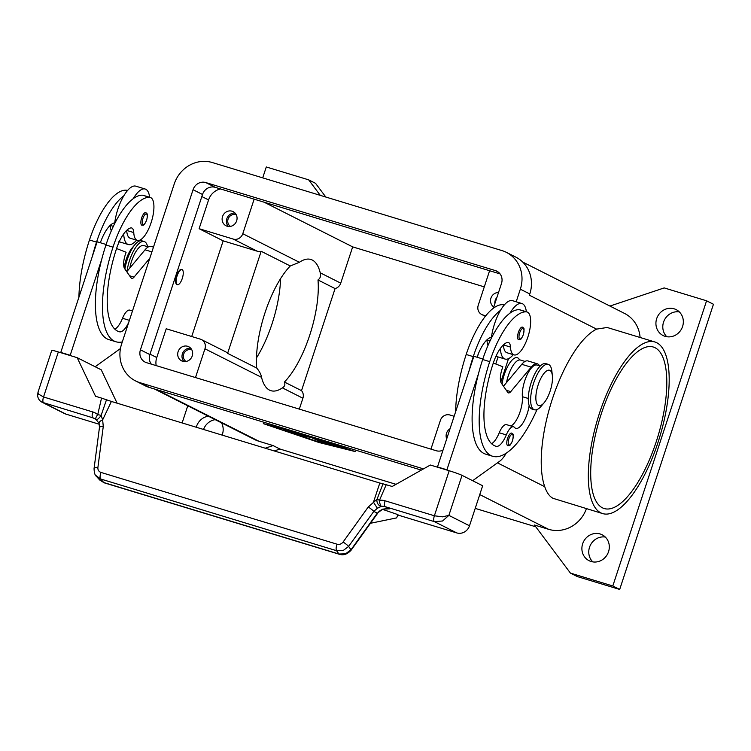 <?xml version="1.0" encoding="UTF-8"?>
<svg xmlns="http://www.w3.org/2000/svg" width="751" height="751" viewBox="0 0 751 751"><rect width="100%" height="100%" fill="white"/><g stroke="black" fill="none" stroke-linecap="round" stroke-linejoin="round"><path stroke-width="1.13" d="M221.536 422.851A14.513 13.509 116.8 0 1 222.418 434.303A14.513 13.509 116.8 0 1 222.127 435.101M196.274 427.244A14.513 13.509 116.8 0 1 196.518 426.427A14.513 13.509 116.8 0 1 208.346 416.195M605.306 537.049A14.513 13.509 -63.2 0 0 589.526 547.263A14.513 13.509 -63.2 0 0 592.774 561.879M608.554 551.666A14.513 13.509 116.8 0 1 589.066 560.687A14.513 13.509 116.8 0 1 582.654 543.799A14.513 13.509 116.8 0 1 602.142 534.778A14.513 13.509 116.8 0 1 608.554 551.666M679.326 311.9A14.513 13.509 -63.2 0 0 663.555 322.113A14.513 13.509 -63.2 0 0 666.804 336.73M682.575 326.516A14.513 13.509 116.8 0 1 663.095 335.537A14.513 13.509 116.8 0 1 656.684 318.649A14.513 13.509 116.8 0 1 676.163 309.628A14.513 13.509 116.8 0 1 682.575 326.516M493.773 306.971A7.914 7.369 116.8 0 1 490.938 298.147A7.914 7.369 116.8 0 1 498.533 292.486M496.937 297.34A7.914 7.369 -63.2 0 0 495.238 300.316A7.914 7.369 -63.2 0 0 494.853 303.686M191.881 349.938A6.487 6.046 -63.2 0 0 186.06 361.475M192.237 355.946A7.914 7.369 116.8 0 1 181.611 360.855A7.914 7.369 116.8 0 1 178.109 351.646A7.914 7.369 116.8 0 1 188.736 346.727A7.914 7.369 116.8 0 1 192.237 355.946M190.698 348.201A7.914 7.369 -63.2 0 0 182.409 353.815A7.914 7.369 -63.2 0 0 183.957 361.56M236.302 214.852A6.487 6.046 -63.2 0 0 230.482 226.389M236.649 220.85A7.914 7.369 116.8 0 1 226.023 225.769A7.914 7.369 116.8 0 1 222.531 216.56A7.914 7.369 116.8 0 1 233.157 211.641A7.914 7.369 116.8 0 1 236.649 220.85M235.11 213.115A7.914 7.369 -63.2 0 0 226.821 218.729A7.914 7.369 -63.2 0 0 228.37 226.464M446.714 438.866A7.914 7.369 116.8 0 1 446.526 433.233A7.914 7.369 116.8 0 1 450.046 428.727M600.791 512.839A89.688 32.302 -73.1 0 1 598.678 415.707A89.688 32.302 -73.1 0 1 654.844 341.968A89.688 32.302 -73.1 0 1 656.721 342.719A89.688 32.302 -73.1 0 1 658.834 439.851A89.688 32.302 -73.1 0 1 602.678 513.59A89.688 32.302 -73.1 0 1 600.791 512.839M602.678 513.59L553.083 498.335C549.554 496.542 546.775 492.675 544.766 486.723A89.688 32.302 -73.1 0 1 552.454 398.725A89.688 32.302 -73.1 0 1 596.585 329.116L607.174 327.483L654.844 341.968M656.252 441.654A84.412 30.406 -73.1 0 1 604.208 508.54A84.412 30.406 -73.1 0 1 601.26 413.904A84.412 30.406 -73.1 0 1 653.304 347.018A84.412 30.406 -73.1 0 1 656.252 441.654M256.476 357.917A68.585 24.708 106.9 0 0 272.031 323.831A68.585 24.708 106.9 0 0 280.574 278.64M309.703 335.284A68.585 24.708 -73.1 0 1 284.422 382.034C285.418 384.503 284.742 386.446 282.395 387.873A68.585 24.708 -73.1 0 1 270.942 390.698A68.585 24.708 -73.1 0 1 261.555 377.359C261.132 374.533 259.527 371.435 256.729 368.056A68.585 24.708 -73.1 0 1 265.019 312.735A68.585 24.708 -73.1 0 1 290.29 265.976L299.386 262.287A68.585 24.708 -73.1 0 1 310.839 259.461A68.585 24.708 -73.1 0 1 320.226 272.801C321.128 275.777 320.386 278.161 317.992 279.954A68.585 24.708 -73.1 0 1 309.703 335.284M502.053 384.165A21.103 7.604 -73.1 0 1 517.786 357.898A21.103 7.604 -73.1 0 1 519.589 359.945M177.227 284.648A7.914 2.854 106.9 0 0 177.396 284.713A7.914 2.854 106.9 0 0 182.352 278.208A7.914 2.854 106.9 0 0 182.164 269.637A7.914 2.854 106.9 0 0 181.995 269.571A7.914 2.854 106.9 0 0 177.039 276.077A7.914 2.854 106.9 0 0 177.227 284.648M177.095 284.61A7.914 2.854 -73.1 0 1 176.926 284.573A7.914 2.854 -73.1 0 1 176.757 284.507A7.914 2.854 -73.1 0 1 176.569 275.936A7.914 2.854 -73.1 0 1 181.526 269.431A7.914 2.854 -73.1 0 1 181.695 269.496M552.37 375.65L551.891 371.285A23.741 8.552 106.9 0 0 548.746 364.554A23.741 8.552 106.9 0 0 548.249 364.357A23.741 8.552 106.9 0 0 533.379 383.874A23.741 8.552 106.9 0 0 533.942 409.586A23.741 8.552 106.9 0 0 534.44 409.783A23.741 8.552 106.9 0 0 541.321 406.056L544.156 402.696A18.465 6.646 106.9 0 0 552.37 375.65A18.465 6.646 106.9 0 0 549.929 370.421A18.465 6.646 106.9 0 0 538.157 384.897A18.465 6.646 106.9 0 0 538.411 405.437A18.465 6.646 106.9 0 0 544.156 402.696M548.249 364.357L545.893 363.644A23.741 8.552 106.9 0 0 531.023 383.16A23.741 8.552 106.9 0 0 531.586 408.873A23.741 8.552 106.9 0 0 532.083 409.07L534.44 409.783M529.155 405.559A18.465 6.646 -73.1 0 1 515.824 428.342A18.465 6.646 -73.1 0 1 514.519 427.441A13.189 4.75 106.9 0 0 513.581 426.793A13.189 4.75 106.9 0 0 506.305 434.913A18.465 6.646 -73.1 0 1 496.242 446.319A73.861 26.604 -73.1 0 1 495.744 446.188A73.861 26.604 -73.1 0 1 493.172 363.371A26.379 9.5 -73.1 0 1 507.347 342.456A13.189 4.75 -73.1 0 1 508.389 342.465A13.189 4.75 -73.1 0 1 510.473 347.065A22.427 8.073 106.9 0 0 514.022 354.894A22.427 8.073 106.9 0 0 514.66 355.007A22.427 8.073 106.9 0 0 528.526 334.927A22.427 8.073 106.9 0 0 527.061 311.984A22.427 8.073 106.9 0 0 526.423 311.862A62.399 22.474 106.9 0 0 489.727 361.644A84.412 30.406 106.9 0 0 492.684 456.279A84.412 30.406 106.9 0 0 537.003 409.577M503.414 344.878A13.189 4.75 -73.1 0 1 503.414 344.925A22.427 8.073 106.9 0 0 506.963 352.745L514.022 354.894M486.93 339.874A13.189 4.75 -73.1 0 1 486.93 339.912A22.427 8.073 106.9 0 0 488.056 345.3M527.061 311.984L520.002 309.834A22.427 8.073 106.9 0 0 519.363 309.722A62.399 22.474 106.9 0 0 509.957 313.167A29.017 10.448 -73.1 0 1 521.917 303.526L512.501 300.663A29.017 10.448 106.9 0 0 500.532 310.304A62.399 22.474 106.9 0 0 473.252 356.631A84.412 30.406 106.9 0 0 469.046 370.947L437.486 466.925L438.856 467.61M477.063 357.241A26.379 9.5 -73.1 0 1 490.863 337.452A13.189 4.75 -73.1 0 1 491.436 337.377A29.017 10.448 -73.1 0 1 500.532 310.304M491.436 337.377A29.017 10.448 106.9 0 0 491.323 338.297M513.308 354.679A29.017 10.448 -73.1 0 1 505.038 359.053A29.017 10.448 -73.1 0 1 504.428 358.809A29.017 10.448 -73.1 0 1 500.419 348.37M521.917 303.526A29.017 10.448 -73.1 0 1 522.527 303.77A29.017 10.448 -73.1 0 1 526.348 311.768M522.461 327.126C523.466 328.581 524.911 326.206 523.353 334.683C520.152 341.555 520.321 339.123 518.622 339.752A6.599 2.375 -73.1 0 1 518.397 332.355A6.599 2.375 -73.1 0 1 522.461 327.126A6.599 2.375 -73.1 0 1 522.602 327.183M511.666 433.102C512.67 434.547 514.116 432.182 512.558 440.649C509.356 447.53 509.525 445.099 507.826 445.719A6.599 2.375 -73.1 0 1 507.601 438.321A6.599 2.375 -73.1 0 1 511.666 433.102A6.599 2.375 -73.1 0 1 511.807 433.158M147.59 246.703A23.741 8.552 106.9 0 0 144.718 241.747A23.741 8.552 106.9 0 0 144.22 241.55A23.741 8.552 106.9 0 0 127.003 271.402M127.52 190.538L126.806 190.322A22.427 8.073 106.9 0 0 126.168 190.2A62.399 22.474 106.9 0 0 89.472 239.982A84.412 30.406 106.9 0 0 78.921 297.218M148.304 246.929L143.77 245.549A19.789 7.125 106.9 0 0 129.81 268.041M128.721 322.386A18.465 6.646 -73.1 0 1 119.522 331.811A73.861 26.604 -73.1 0 1 119.033 331.679A73.861 26.604 -73.1 0 1 116.452 248.872A26.379 9.5 -73.1 0 1 130.627 227.947A13.189 4.75 -73.1 0 1 131.669 227.957A13.189 4.75 -73.1 0 1 133.762 232.557A22.427 8.073 106.9 0 0 137.302 240.386A22.427 8.073 106.9 0 0 137.949 240.508A22.427 8.073 106.9 0 0 151.805 220.418A22.427 8.073 106.9 0 0 150.35 197.475L143.281 195.335A22.427 8.073 106.9 0 0 142.643 195.213A62.399 22.474 106.9 0 0 133.237 198.668A62.399 22.474 106.9 0 0 105.947 244.986A84.412 30.406 106.9 0 0 101.742 259.302L70.19 355.279L71.561 355.965M150.35 197.475A22.427 8.073 106.9 0 0 149.712 197.363A62.399 22.474 106.9 0 0 113.016 247.135A84.412 30.406 106.9 0 0 115.973 341.78A84.412 30.406 106.9 0 0 122.31 341.902M123.708 233.861A29.017 10.448 106.9 0 0 127.717 244.3A29.017 10.448 106.9 0 0 128.327 244.544A29.017 10.448 106.9 0 0 136.588 240.17M149.627 197.26A29.017 10.448 106.9 0 0 145.807 189.271A29.017 10.448 106.9 0 0 145.206 189.027A29.017 10.448 106.9 0 0 133.237 198.668M145.741 212.627C146.389 213.378 148.473 212.73 146.633 220.174C143.413 227.131 143.328 224.709 141.911 225.244A6.599 2.375 -73.1 0 1 141.676 217.846A6.599 2.375 -73.1 0 1 145.741 212.627A6.599 2.375 -73.1 0 1 145.882 212.674M389.497 508.849L389.084 508.756C383.404 508.371 379.527 509.976 377.443 513.562A5.276 0.629 -144.3 0 0 377.284 513.168L382.888 509.084L389.497 508.849L385.169 506.672L434.444 521.654L442.574 520.997L448.873 515.374L442.527 516.848L434.378 515.777L385.094 500.804A15.827 14.738 -63.2 0 0 379.471 500.279L377.021 499.265A5.276 4.187 -107 0 0 376.964 499.593A5.276 4.187 -107 0 0 381.424 506.324A10.552 9.829 116.8 0 1 385.169 506.672A5.276 1.896 -73.1 0 1 384.437 504.588A5.276 1.896 -73.1 0 1 385.094 500.804M449.182 470.746L434.378 515.777A5.276 1.896 -73.1 0 0 433.712 519.57A5.276 1.896 -73.1 0 0 434.444 521.654L456.786 532.928A10.552 9.829 -63.2 0 0 464.409 532.018A10.552 9.829 -63.2 0 0 469.497 525.784L482.658 485.756L462.034 475.345A10.552 0.62 -161.8 0 0 456.843 473.28A10.552 0.62 -161.8 0 0 449.182 470.746L430.342 465.029L392.219 486.46L383.01 483.832L377.021 499.265L368.262 507L343.094 542.034C341.47 544.034 339.471 544.766 337.105 544.212L101.019 472.445A5.276 1.896 106.9 0 0 100.08 476.331A5.276 1.896 106.9 0 0 100.512 478.95L336.589 550.708A5.276 1.896 -73.1 0 1 336.157 548.089A5.276 1.896 -73.1 0 1 337.105 544.212M343.094 542.034A5.276 0.629 -144.3 0 1 346.464 544.447A5.276 0.629 -144.3 0 1 348.624 546.437L350.999 549.751A5.276 0.629 35.7 0 1 351.158 550.145C347.45 554.229 343.517 555.599 339.349 554.276L104.145 482.799A5.276 1.896 106.9 0 0 104.145 482.799A5.276 1.896 106.9 0 1 103.76 482.527L338.964 554.022L336.589 550.708L343.179 550.521L348.624 546.437L373.791 511.403L377.284 513.168L350.999 549.751L345.554 553.834L338.964 554.022A5.276 1.896 106.9 0 0 339.349 554.285A5.276 1.896 106.9 0 0 339.48 554.313M368.262 507A5.276 0.629 -144.3 0 1 371.632 509.422A5.276 0.629 -144.3 0 1 373.791 511.403L377.377 508.258L381.424 506.324A5.276 1.652 83.9 0 1 379.471 500.279L386.249 484.639M101.019 472.445C98.766 471.6 97.724 469.948 97.893 467.507L103.272 426.455L102.643 419.875L101.132 415.406A5.276 0.498 -167.2 0 0 97.724 414.636A15.827 14.738 -63.2 0 0 92.814 411.961L43.53 396.979L38.357 393.993L38.001 392.219L37.597 395.796C38.113 398.875 39.634 401.034 42.159 402.273L92.889 417.828A10.552 9.829 116.8 0 1 94.344 418.42A10.552 9.829 116.8 0 1 95.921 419.424M42.159 402.273L64.483 413.538A10.552 9.829 -63.2 0 0 65.947 414.12L43.605 402.846A5.276 1.896 106.9 0 1 42.873 400.771A5.276 1.896 106.9 0 1 43.53 396.979L58.334 351.947A10.552 0.62 -161.8 0 0 52.683 350.435A10.552 0.62 -161.8 0 0 51.753 350.388L37.991 392.219M94.344 418.42L96.025 419.527A5.276 5.276 0 0 0 96.231 419.696L99.076 423.311A5.276 2.112 161.1 0 1 102.643 419.875L111.401 401.447L106.482 399.776L101.132 415.406A5.276 1.314 127.4 0 1 100.934 415.688A5.276 1.314 127.4 0 1 96.231 419.696A5.276 1.314 127.4 0 1 96.156 419.621A5.276 1.877 -49.6 0 1 96.025 419.527A5.276 1.877 -49.6 0 1 97.724 414.636L101.526 398.096L95.555 396.284L77.175 357.673L58.334 351.947M103.272 426.455A5.276 1.605 -172.5 0 0 100.061 426.868A5.276 1.605 -172.5 0 0 99.451 427.497L94.063 468.54A5.276 1.605 -172.5 0 0 94.063 468.652M319.55 439.739L327.352 443.541M326.065 443.606L317.035 439.025L333.622 444.611L321.794 440.743L335.847 445.728L325.784 442.752L328.487 444.113L338.081 446.854L329.276 444.695L326.065 443.606L326.234 443.109M283.043 429.056L292.477 433.13L283.061 428.971M285.455 429.685L290.121 431.919M295.932 431.994L266.868 424.719L318.171 442.104L351.665 450.365M351.628 450.478L307.065 435.383M310.595 436.453L355.157 451.558L318.912 442.48L263.338 423.639L292.392 430.924M291.031 431.083L298.663 434.81M297.387 434.876L288.497 430.37L292.148 431.525L300.55 435.758L318.565 441.973L298.832 435.42L297.387 434.876L297.556 434.378M307.957 436.951L299.987 433.994L306.849 437.448L303.32 436.378L294.354 431.834L305.76 435.843L312.125 437.279L324.141 443.362L310.585 437.213L307.957 436.951L308.126 436.453L310.576 436.697M311.008 436.847L321.775 442.151M296.889 432.548L304.596 436.312M306.746 435.937L308.126 436.453M396.021 484.32L279.973 449.042L273.101 445.578L258.973 441.278A31.655 29.477 116.8 0 1 254.58 439.523L154.424 388.98M535.782 526.798L475.214 508.389M586.428 508.652A31.655 29.477 116.8 0 1 548.568 529.305L534.44 525.015L570.431 573.097L612.807 585.987L706.578 300.794L664.194 287.915L609.925 306.061M95.593 475.261L100.512 478.95L103.76 482.527L99.752 480.03L104.136 482.79M99.451 427.497L99.076 423.311A5.276 2.112 161.1 0 0 99.094 423.395M377.377 508.258L373.463 502.194L379.809 483.034L111.401 401.447M106.482 399.776L101.526 398.096M383.01 483.832L379.809 483.034M370.459 523.287L396.65 517.89L397.964 514.642L382.635 509.394M456.786 532.928L397.814 514.998M99.339 424.277L65.947 414.12M117.118 403.184L101.235 369.811L77.175 357.673M149.815 258.241L134.035 277.128A7.914 2.854 -73.1 0 1 131.725 278.396A7.914 2.854 -73.1 0 1 131.068 277.879L124.647 268.68A13.189 4.75 -73.1 0 1 125.286 254.739L126.112 252.242L116.565 248.525M132.486 310.952L129.801 310.135A13.189 4.75 106.9 0 0 122.526 318.264A18.465 6.646 -73.1 0 1 114.884 329.21M126.759 271.702L145.046 249.811A21.103 7.604 -73.1 0 1 151.223 246.431L153.476 247.117M62.145 353.111L60.775 352.416L97.151 241.766L106.116 244.488M95.17 366.76L120.46 348.53M70.19 355.279L60.775 352.416M101.742 259.302A84.412 30.406 106.9 0 0 108.904 339.63L115.964 341.771M114.612 223.789A29.017 10.448 -73.1 0 1 114.715 222.878A29.017 10.448 -73.1 0 1 123.821 195.804A29.017 10.448 -73.1 0 1 135.781 186.164L145.206 189.027M126.694 230.379A13.189 4.75 -73.1 0 1 126.694 230.416A22.427 8.073 106.9 0 0 130.242 238.236L137.302 240.386M100.352 242.733A26.379 9.5 -73.1 0 1 114.143 222.944A13.189 4.75 -73.1 0 1 114.715 222.878M110.209 225.366A13.189 4.75 -73.1 0 1 110.209 225.403A22.427 8.073 106.9 0 0 111.345 230.792M123.821 195.804A62.399 22.474 106.9 0 0 96.532 242.122A84.412 30.406 106.9 0 0 92.326 256.438M144.22 241.55L141.864 240.827A23.741 8.552 106.9 0 0 134.983 244.563A23.741 8.552 106.9 0 0 124.901 269.036M134.983 244.563L132.148 247.924A18.465 6.646 106.9 0 0 124.187 267.769M506.221 453.172A26.379 9.5 -73.1 0 1 499.631 461.264L472.661 480.706M448.281 470.473L446.911 469.788L478.462 373.81A84.412 30.406 106.9 0 0 485.615 454.13L492.684 456.279M513.581 426.793L506.521 424.644A13.189 4.75 106.9 0 0 499.246 432.764A18.465 6.646 -73.1 0 1 491.595 443.71M540.222 366.047L536.974 365.061A19.789 7.125 106.9 0 0 526.911 375.284A19.789 7.125 106.9 0 0 522.377 396.688A18.465 6.646 -73.1 0 1 519.204 414.195A18.465 6.646 -73.1 0 1 510.896 425.977M493.285 363.024L502.823 366.751L502.006 369.248A13.189 4.75 106.9 0 0 501.368 383.179L507.789 392.388A7.914 2.854 106.9 0 0 508.436 392.895A7.914 2.854 106.9 0 0 510.755 391.637L531.182 367.173A21.103 7.604 -73.1 0 1 537.359 363.803A21.103 7.604 -73.1 0 1 539.5 365.831M437.486 466.925L446.911 469.788M469.046 370.947L473.872 356.265L482.837 358.997M537.359 363.803L527.934 360.94A21.103 7.604 106.9 0 0 521.767 364.31L503.48 386.211M509.957 313.167A62.399 22.474 106.9 0 0 482.668 359.494A84.412 30.406 106.9 0 0 478.462 373.81M504.24 305.047L503.517 304.831A22.427 8.073 106.9 0 0 502.879 304.709A62.399 22.474 106.9 0 0 466.183 354.481A84.412 30.406 106.9 0 0 455.632 411.726M525.024 361.428L520.49 360.058A19.789 7.125 106.9 0 0 506.531 382.55M156.17 365.606A15.827 14.738 116.8 0 1 156.752 357.542L166.215 328.769L200.348 339.142A7.914 7.369 116.8 0 1 201.446 339.583A7.914 7.369 116.8 0 1 204.948 348.802L195.495 377.556M317.992 279.954L335.077 288.581L301.517 390.651A7.914 7.369 116.8 0 1 302.906 398.227L299.33 409.117M256.729 368.056L227.609 353.364A7.914 7.369 -63.2 0 0 225.507 351.721L201.446 339.583M191.712 336.523L223.169 240.846L257.311 251.219A7.914 7.369 -63.2 0 0 261.17 251.285L290.29 265.976M261.17 251.285L227.609 353.364M223.169 240.846L199.109 228.698L233.251 239.081A7.914 7.369 -63.2 0 0 242.78 233.721L254.148 199.165M529.417 295.096A31.655 29.477 116.8 0 1 529.38 295.209L529.793 293.951A31.655 29.477 -63.2 0 0 515.796 257.105L506.343 252.336A31.655 29.477 116.8 0 1 520.34 289.182L516.19 301.789M508.521 358.649L500.823 382.062L508.521 358.649M301.517 390.651L284.422 382.034M454.139 416.289L449.924 415.003A7.914 7.369 -63.2 0 0 440.396 420.363L430.943 449.126M484.282 286.882L352.67 246.882L340.738 283.155A7.914 7.369 116.8 0 1 335.077 288.581M264.108 202.188L352.67 246.882M199.109 228.698L208.571 199.935A15.827 14.738 116.8 0 1 220.512 188.942M485.747 315.824L482.827 314.941A7.914 7.369 116.8 0 1 481.729 314.5A7.914 7.369 116.8 0 1 478.227 305.291L489.596 270.726M522.677 262.033L624.522 313.42A31.655 29.477 116.8 0 1 640.096 337.481M262.709 177.856L266.286 166.966L308.67 179.846L320.273 195.354M182.127 422.944L187.759 405.803M273.101 445.578L265.234 448.206M215.218 419.659A14.513 13.509 -63.2 0 0 203.549 429.45M325.812 197.034L315.542 183.319L308.67 179.846M612.807 585.987L619.688 589.451L713.45 304.258L706.578 300.794M619.688 589.451L577.303 576.571L570.431 573.097M279.973 449.042L274.275 450.947M442.987 450.206A10.552 9.829 116.8 0 1 436.153 450.713L146.558 362.686A10.552 9.829 116.8 0 1 145.093 362.095A10.552 9.829 116.8 0 1 140.428 349.816L193.063 189.703A10.552 9.829 116.8 0 1 205.774 182.559L495.378 270.585A10.552 9.829 116.8 0 1 496.843 271.177A10.552 9.829 116.8 0 1 501.499 283.456L493.351 308.248M500.091 273.918L215.227 187.337A10.552 9.829 -63.2 0 0 202.517 194.481L149.881 354.585A10.552 9.829 -63.2 0 0 151.289 364.122M478.434 353.618L477.232 357.288M423.498 468.877L139.977 382.691A31.655 29.477 116.8 0 1 135.584 380.935A31.655 29.477 116.8 0 1 121.587 344.089L174.232 183.986A31.655 29.477 116.8 0 1 212.355 162.554L501.959 250.581A31.655 29.477 116.8 0 1 506.343 252.336M135.584 380.935L145.037 385.704A31.655 29.477 -63.2 0 0 149.43 387.469L421.302 470.107M498.063 356.932L495.744 363.991M510.473 347.065L503.414 344.925M490.074 340.87L486.93 339.912M523.212 328.469A5.539 2 106.9 0 0 519.683 332.815A5.539 2 106.9 0 0 519.758 338.983A5.539 2 106.9 0 0 523.287 334.636A5.539 2 106.9 0 0 523.212 328.469M512.417 434.444A5.539 2 106.9 0 0 508.887 438.781A5.539 2 106.9 0 0 508.962 444.949A5.539 2 106.9 0 0 512.492 440.602A5.539 2 106.9 0 0 512.417 434.444M126.168 190.2L127.473 190.604M142.643 195.213L149.712 197.363M142.962 218.306A5.539 2 106.9 0 0 143.037 224.474A5.539 2 106.9 0 0 146.576 220.127A5.539 2 106.9 0 0 146.492 213.969A5.539 2 106.9 0 0 142.962 218.306M469.497 525.784L448.873 515.374L462.034 475.345M351.158 550.145A5.276 0.629 35.7 0 1 351.139 550.164L377.443 513.562M97.893 467.507A5.276 1.605 -172.5 0 0 94.682 467.92A5.276 1.605 -172.5 0 0 94.063 468.54C94.175 472.792 94.983 475.421 96.503 476.453L99.752 480.03M92.814 411.961A5.276 1.896 106.9 0 0 92.148 415.754A5.276 1.896 106.9 0 0 92.889 417.828L95.63 419.218M288.835 431.975L289.004 431.478M320.489 442.208L320.658 441.71M303.32 436.378L303.479 435.88M548.568 529.305L479.758 494.58M258.973 441.278L156.696 389.675M134.035 277.128L129.604 275.777M151.899 251.885L145.046 249.811M122.526 318.264L129.397 320.348M118.545 331.52L119.522 331.811M126.694 230.416L133.762 232.557M105.947 244.986L113.016 247.135M110.209 225.403L113.354 226.361M89.472 239.982L96.532 242.122M506.324 390.285L510.755 391.637M521.767 364.31L531.182 367.173M504.184 305.103L502.879 304.709M473.252 356.631L466.183 354.481M528.291 398.481L522.377 396.688M506.305 434.913L499.246 432.764M496.242 446.319L495.266 446.019M526.423 311.862L519.363 309.722M489.727 361.644L482.668 359.494M204.948 348.802L261.555 377.359M282.395 387.873L302.906 398.227M242.78 233.721L299.386 262.287M233.251 239.081L257.311 251.219M544.766 486.723L497.444 462.841M596.585 329.116L529.38 295.209M320.226 272.801L340.738 283.155M482.827 314.941L485.418 316.246M201.841 196.537L208.571 199.935M150.022 354.143L156.752 357.542M193.063 189.703L202.517 194.481M205.774 182.559L215.227 187.337M140.428 349.816L149.881 354.585M495.378 270.585L498.176 272.003M139.977 382.691L149.43 387.469M520.34 289.182L529.793 293.951M177.396 284.713L176.926 284.573M128.327 244.544L118.902 241.681M495.932 356.284L505.038 359.053M181.526 269.431L181.995 269.571M481.729 314.5L485.353 316.331"/></g></svg>
